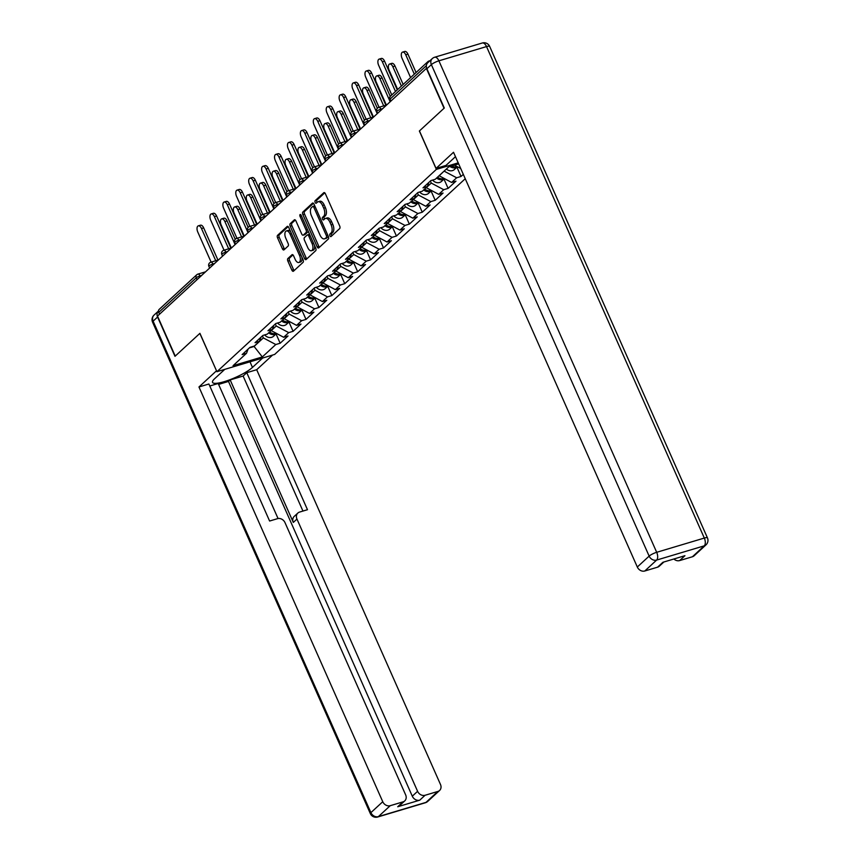 <?xml version="1.0" encoding="UTF-8"?>
<svg xmlns="http://www.w3.org/2000/svg" width="860" height="860" viewBox="0 0 860 860"><rect width="100%" height="100%" fill="white"/><g stroke="black" fill="none" stroke-linecap="round" stroke-linejoin="round"><path stroke-width="1.29" d="M329.917 235.812A1.408 0.72 -106.6 0 0 330.896 236.629A1.408 0.72 -106.6 0 0 331.046 236.543L339.678 228.577A2.01 1.021 -106.6 0 0 339.7 226.04L325.392 193.758A2.01 1.021 -106.6 0 0 324.005 192.586A2.01 1.021 -106.6 0 0 323.79 192.715L315.147 200.67A1.408 0.72 -106.6 0 0 315.136 202.455A1.408 0.72 -106.6 0 0 316.104 203.272A1.408 0.72 -106.6 0 0 316.265 203.186L317.383 202.154A6.418 3.279 -106.6 0 1 318.082 201.745A6.418 3.279 -106.6 0 1 322.521 205.497L323.715 208.184A6.418 3.279 -106.6 0 1 323.661 216.322L322.543 217.354A1.408 0.72 -106.6 0 0 322.532 219.139A1.408 0.72 -106.6 0 0 323.5 219.956A1.408 0.72 -106.6 0 0 323.65 219.87L324.768 218.838A6.418 3.279 -106.6 0 1 325.478 218.429A6.418 3.279 -106.6 0 1 329.917 222.17L331.111 224.869A6.418 3.279 -106.6 0 1 331.046 233.006L329.928 234.027A1.408 0.72 -106.6 0 0 329.917 235.812M325.478 218.429L327.155 217.924A6.418 3.279 -106.6 0 1 331.594 221.676L332.788 224.363A6.418 3.279 -106.6 0 1 332.734 232.501L331.616 233.533A1.408 0.72 -106.6 0 0 331.605 235.307A1.408 0.72 -106.6 0 0 331.874 235.78M324.779 192.844L316.835 200.176A1.408 0.72 -106.6 0 0 316.824 201.95A1.408 0.72 -106.6 0 0 317.093 202.423M318.082 201.745L319.769 201.24A6.418 3.279 -106.6 0 1 324.209 204.992L325.402 207.679A6.418 3.279 -106.6 0 1 325.338 215.817L324.22 216.849A1.408 0.72 -106.6 0 0 324.209 218.633A1.408 0.72 -106.6 0 0 324.489 219.096M287.863 258.537A2.01 1.021 -106.6 0 0 287.853 261.085L291.863 270.137A2.01 1.021 -106.6 0 0 293.249 271.308A2.01 1.021 -106.6 0 0 293.475 271.179L303.064 262.343A2.01 1.021 -106.6 0 0 303.085 259.795L288.777 227.513A2.01 1.021 -106.6 0 0 287.39 226.341A2.01 1.021 -106.6 0 0 287.165 226.47L277.576 235.317A2.01 1.021 -106.6 0 0 277.554 237.854L282.402 248.798A2.01 1.021 -106.6 0 0 283.789 249.97A2.01 1.021 -106.6 0 0 284.015 249.841L288.121 246.057A2.01 1.021 -106.6 0 0 288.132 243.52L285.735 238.091A5.364 2.741 -106.6 0 1 286.369 230.942A5.364 2.741 -106.6 0 1 290.078 234.081L299.495 255.334A5.364 2.741 -106.6 0 1 298.861 262.483A5.364 2.741 -106.6 0 1 295.152 259.344L293.583 255.796A2.01 1.021 -106.6 0 0 292.196 254.625A2.01 1.021 -106.6 0 0 291.97 254.753L287.863 258.537L289.551 258.043A2.01 1.021 -106.6 0 0 289.53 260.58L293.55 269.642A2.01 1.021 -106.6 0 0 294.163 270.545M426.313 68.241L444.05 108.252L419.368 131.01L436.375 169.377L216.924 371.703L199.918 333.336L175.236 356.083L157.509 316.071L426.657 68.144M317.146 246.831A2.01 1.021 -106.6 0 0 318.533 248.002A2.01 1.021 -106.6 0 0 318.748 247.874L328.337 239.037A2.01 1.021 -106.6 0 0 328.359 236.489L314.05 204.207A2.01 1.021 -106.6 0 0 312.664 203.035A2.01 1.021 -106.6 0 0 312.449 203.164L302.86 212.011A2.01 1.021 -106.6 0 0 302.838 214.549L317.146 246.831L318.823 246.325A2.01 1.021 -106.6 0 0 319.447 247.239M315.706 250.69L306.106 259.526A2.01 1.021 -106.6 0 1 305.891 259.655A2.01 1.021 -106.6 0 1 304.504 258.484L290.196 226.201A2.01 1.021 -106.6 0 1 290.218 223.665L294.324 219.88A2.01 1.021 -106.6 0 1 294.539 219.751A2.01 1.021 -106.6 0 1 295.926 220.923L301.731 234.017A2.01 1.021 -106.6 0 0 303.118 235.189A2.01 1.021 -106.6 0 0 303.333 235.059L306.063 232.544A2.01 1.021 -106.6 0 0 306.074 230.007L300.043 216.376A1.408 0.72 -106.6 0 1 300.204 214.505A1.408 0.72 -106.6 0 1 301.172 215.322L315.717 248.142A2.01 1.021 -106.6 0 1 315.706 250.69M465.238 178.729L274.652 354.438L216.924 371.703M436.375 169.377L458.208 162.852M276.049 333.938L280.166 343.226L288.036 335.97L283.66 337.281L271.158 330.562M280.166 343.226L275.791 344.527L262.332 356.932L233.049 365.693L246.508 353.288L242.133 354.599L249.991 347.343L254.377 346.032L259.419 341.377L255.044 342.688L262.913 335.432L267.288 334.121L272.341 329.466L267.965 330.777L275.834 323.521L280.209 322.21L285.262 317.555L280.887 318.866L288.756 311.61L293.131 310.299L298.183 305.644L293.808 306.956L301.666 299.699L306.042 298.388L311.094 293.733L306.719 295.044L314.588 287.788L318.963 286.477L324.016 281.822L319.64 283.133L327.51 275.877L331.885 274.576L336.937 269.911L332.562 271.223L340.431 263.966L344.806 262.666L349.859 258L345.473 259.311L353.342 252.055L357.717 250.754L362.769 246.089L358.394 247.4L366.263 240.144L370.638 238.844L375.691 234.178L371.316 235.489L379.185 228.233L383.56 226.932L388.613 222.278L384.237 223.578L392.096 216.333L396.481 215.022L401.523 210.367L397.148 211.667L405.017 204.422L409.392 203.111L414.445 198.456L410.069 199.756L417.938 192.511L422.314 191.2L427.366 186.545L422.991 187.846L430.86 180.6L435.235 179.288L448.694 166.883L458.67 163.894M463.314 174.376L461.024 176.472L456.649 177.783L451.597 182.438L439.094 175.73M443.996 179.106L448.114 188.383L455.983 181.137L451.597 182.438M448.114 188.383L443.738 189.695L438.686 194.349L426.173 187.641M431.075 191.017L435.192 200.294L443.061 193.049L438.686 194.349M435.192 200.294L430.817 201.605L425.764 206.26L413.262 199.552M418.164 202.928L422.271 212.205L430.14 204.959L425.764 206.26M422.271 212.205L417.895 213.517L412.843 218.171L400.341 211.463M405.243 214.839L409.349 224.116L417.218 216.87L412.843 218.171M409.349 224.116L404.974 225.427L399.921 230.082L387.419 223.374M392.321 226.75L396.438 236.027L404.308 228.771L399.921 230.082M396.438 236.027L392.063 237.338L387.011 241.993L374.498 235.275M379.4 238.661L383.517 247.938L391.386 240.682L387.011 241.993M383.517 247.938L379.142 249.25L374.089 253.904L361.587 247.185M366.489 250.561L370.596 259.849L378.464 252.593L374.089 253.904M370.596 259.849L366.22 261.161L361.168 265.815L348.665 259.096M353.567 262.472L357.685 271.76L365.543 264.504L361.168 265.815M357.685 271.76L353.299 273.072L348.257 277.726L335.744 271.007M340.646 274.383L344.763 283.671L352.632 276.415L348.257 277.726M344.763 283.671L340.388 284.983L335.335 289.637L322.822 282.918M327.724 286.294L331.842 295.582L339.711 288.326L335.335 289.637M331.842 295.582L327.466 296.894L322.414 301.548L309.912 294.829M314.814 298.205L318.92 307.493L326.789 300.237L322.414 301.548M318.92 307.493L314.545 308.804L309.492 313.459L296.99 306.74M301.892 310.116L306.01 319.404L313.868 312.148L309.492 313.459M306.01 319.404L301.634 320.705L296.582 325.37L284.069 318.651M288.971 322.027L293.088 331.315L300.957 324.059L296.582 325.37M293.088 331.315L288.713 332.616L283.66 337.281M271.19 330.659L276.243 326.004L275.35 323.973M260.988 337.206L259.419 341.377M288.713 332.616L276.243 326.004M284.112 318.748L289.164 314.094L288.261 312.062M273.899 325.295L272.341 329.466M301.634 320.705L289.164 314.094M297.033 306.837L302.086 302.183L301.183 300.151M286.821 313.395L285.262 317.555M314.545 308.804L302.086 302.183M309.955 294.926L315.007 290.271L314.104 288.24M299.742 301.484L298.183 305.644M327.466 296.894L315.007 290.271M322.865 283.015L327.918 278.361L327.026 276.329M312.664 289.573L311.094 293.733M340.388 284.983L327.918 278.361M335.787 271.104L340.839 266.45L339.937 264.418M325.575 277.662L324.016 281.822M353.299 273.072L340.839 266.45M348.708 259.193L353.761 254.538L352.858 252.507M338.496 265.751L336.937 269.911M366.22 261.161L353.761 254.538M361.63 247.282L366.672 242.627L365.779 240.596M351.417 253.84L349.859 258M379.142 249.25L366.672 242.627M374.541 235.371L379.593 230.716L378.701 228.685M364.339 241.929L362.769 246.089M392.063 237.338L379.593 230.716M387.462 223.46L392.515 218.805L391.612 216.774M377.25 230.018L375.691 234.178M404.974 225.427L392.515 218.805M400.384 211.549L405.436 206.894L404.533 204.863M390.171 218.107L388.613 222.278M417.895 213.517L405.436 206.894M413.305 199.649L418.347 194.983L417.455 192.952M403.093 206.196L401.523 210.367M430.817 201.605L418.347 194.983M426.216 187.738L431.269 183.072L430.365 181.041M416.003 194.285L414.445 198.456M443.738 189.695L431.269 183.072M439.137 175.827L444.147 171.075M428.925 182.374L427.366 186.545M456.649 177.783L444.19 171.161M429.935 60.748L428.861 61.071A3.064 2.558 47.3 0 0 427.269 63.296M460.713 168.517L454.424 165.174M159.541 314.201L158.734 312.395A3.064 2.558 -132.7 0 1 159.186 309.385L196.703 274.802A3.064 2.558 -132.7 0 1 197.564 274.308A3.064 1.569 73.4 0 1 197.897 274.114A3.064 1.569 73.4 0 1 200.014 275.91L200.326 276.598M249.422 347.87L254.012 346.505L263.332 337.915L262.429 335.884M253.872 346.182L262.332 356.932M248.067 349.117L246.508 353.288M275.791 344.527L263.332 337.915M456.918 167.195L461.024 176.472M313.438 203.304L304.537 211.506A2.01 1.021 -106.6 0 0 304.526 214.054L318.823 246.325M326.338 237.349A1.408 0.72 -106.6 0 0 326.348 235.565L313.792 207.228A1.408 0.72 -106.6 0 0 312.825 206.411A1.408 0.72 -106.6 0 0 312.664 206.507L311.492 207.593A6.418 3.279 -106.6 0 0 311.427 215.731L320.017 235.092A6.418 3.279 -106.6 0 0 324.457 238.844A6.418 3.279 -106.6 0 0 325.155 238.435L328.015 236.844A1.408 0.72 -106.6 0 0 328.251 236.242M324.457 238.844L326.133 238.338A6.418 3.279 -106.6 0 0 326.843 237.93L325.155 238.435M328.015 236.844L326.843 237.93M295.313 220.02L291.895 223.159A2.01 1.021 -106.6 0 0 291.884 225.707L306.181 257.989A2.01 1.021 -106.6 0 0 306.805 258.892M304.548 234.694A2.01 1.021 -106.6 0 0 304.805 234.683A2.01 1.021 -106.6 0 0 305.02 234.554L307.74 232.049A2.01 1.021 -106.6 0 0 308.084 230.921M307.751 247.605A5.364 2.741 -106.6 0 0 311.46 250.733A5.364 2.741 -106.6 0 0 312.094 243.595L308.783 236.102A2.01 1.021 -106.6 0 0 307.396 234.93A2.01 1.021 -106.6 0 0 307.171 235.059L304.451 237.564A2.01 1.021 -106.6 0 0 304.429 240.112L307.751 247.605M311.46 250.733L313.147 250.228A5.364 2.741 -106.6 0 0 314.491 245.369M309.708 234.587A2.01 1.021 -106.6 0 0 309.073 234.425A2.01 1.021 -106.6 0 0 308.858 234.554M292.959 254.893L289.551 258.043M298.861 262.483L300.548 261.977A5.364 2.741 -106.6 0 0 301.892 257.108M290.626 231.695A5.364 2.741 -106.6 0 0 288.057 230.448L286.369 230.942M288.154 226.61L279.263 234.812A2.01 1.021 -106.6 0 0 279.242 237.36L284.09 248.293A2.01 1.021 -106.6 0 0 284.703 249.206M402.566 52.116L404.748 51.46A4.601 2.344 73.4 0 1 407.93 54.148L405.737 54.793A4.601 2.344 -106.6 0 0 402.566 52.116A4.601 2.344 -106.6 0 0 402.018 58.233L410.596 77.594M457.101 166.593A6.74 5.622 -132.7 0 1 451.672 165.991M414.327 74.164L405.737 54.793M446.351 169.033A6.74 5.622 -132.7 0 0 454.381 169.527L457.402 166.754A6.74 5.622 -132.7 0 1 450.027 166.485M416.079 72.541L407.93 54.148M379.163 59.103L381.356 58.448A4.601 2.344 73.4 0 1 384.538 61.135L382.345 61.791A4.601 2.344 -106.6 0 0 379.163 59.103A4.601 2.344 -106.6 0 0 378.615 65.231L391.784 94.944M384.538 61.135L397.277 89.881M382.345 61.791L395.514 91.504M455.467 156.671L445.985 165.421L436.052 168.388L453.521 152.274L637.314 567.019L649.149 556.108L431.365 64.629L426.893 68.746L444.298 108.027L419.454 130.935L436.052 168.388M692.429 556.753L704.265 545.831A6.127 5.117 47.3 0 0 705.995 544.864L694.149 555.775A6.127 5.117 -132.7 0 1 692.429 556.753L679.636 560.58A6.127 5.117 -132.7 0 1 673.875 559M663.877 561.988L659.308 566.192A6.127 5.117 -132.7 0 1 657.588 567.17L644.796 570.997A6.127 5.117 -132.7 0 1 637.314 567.019M679.636 560.58L684.936 555.689L662.888 562.289L657.588 567.17M426.893 68.746A6.127 5.117 -132.7 0 1 427.785 62.726L432.257 58.609A6.127 5.117 47.3 0 0 431.365 64.629A6.127 1.279 -23.9 0 1 438.89 60.823L656.685 552.303L704.318 538.059L486.523 46.58L438.89 60.823A6.127 3.128 73.4 0 0 434.655 57.244A6.127 6.127 0 0 0 432.257 58.609M262.655 358.029L252.475 367.413A22.983 4.784 156.1 0 1 229.706 379.808A22.983 4.784 156.1 0 1 212.527 382.388A22.983 4.784 156.1 0 1 214.602 378.733L224.782 369.348M157.584 317.028L153.112 321.156A6.127 5.117 -132.7 0 1 154.004 315.136L158.466 311.03A6.127 5.117 47.3 0 0 157.584 317.028L174.988 356.319L199.832 333.411L216.537 370.832M216.43 370.864L198.961 386.978L208.894 384.001L269.61 521.031L277.522 518.666A6.127 5.117 47.3 0 1 285.004 522.644L405.64 794.876A6.127 5.117 47.3 0 1 404.748 800.896L399.448 805.777A6.127 5.117 -132.7 0 1 397.718 806.755L419.766 800.165A6.127 5.117 -132.7 0 1 412.295 796.188L228.502 381.442L218.612 384.398M278.06 518.548L218.203 383.485L209.775 386.011M228.502 381.442L230.157 379.916L243.122 376.046L246.766 372.681L256.688 369.714L440.481 784.46A6.127 5.117 47.3 0 1 439.589 790.48A6.127 5.117 47.3 0 1 437.858 791.447L425.066 795.274L419.766 800.165M272.588 355.062L256.688 369.714M198.961 386.978L382.754 801.724A6.127 5.117 47.3 0 0 390.225 805.691L403.017 801.864A6.127 5.117 47.3 0 0 404.748 800.896M412.295 796.188L417.594 791.308L296.958 519.064A6.127 5.117 47.3 0 1 297.85 513.054A6.127 5.117 47.3 0 1 299.57 512.076L307.482 509.711L246.766 372.681M417.594 791.308A6.127 5.117 47.3 0 0 425.066 795.274M296.958 519.064L293.314 522.428L230.157 379.916M293.314 522.428A6.127 5.117 -132.7 0 1 294.206 516.409L297.85 513.054M302.957 511.066L243.122 376.046M389.644 64.016L391.827 63.371A4.601 2.344 73.4 0 1 395.009 66.059L392.827 66.704A4.601 2.344 -106.6 0 0 389.644 64.016A4.601 2.344 -106.6 0 0 389.096 70.144L397.675 89.505M444.179 178.504A6.74 5.622 -132.7 0 1 437.611 177.096M401.405 86.075L392.827 66.704M432.569 180.084A6.74 5.622 -132.7 0 0 441.459 181.439L444.48 178.654A6.74 5.622 -132.7 0 1 436.622 178.009M403.168 84.452L395.009 66.059M376.723 75.927L378.916 75.282A4.601 2.344 73.4 0 1 382.098 77.959L379.905 78.615A4.601 2.344 -106.6 0 0 376.723 75.927A4.601 2.344 -106.6 0 0 376.175 82.055L386.377 105.07L378.755 107.371A3.064 1.569 73.4 0 1 380.883 109.166L381.184 109.854M431.269 190.415A6.74 5.622 -132.7 0 1 424.7 189.006M390.107 101.63L379.905 78.615M419.648 191.995A6.74 5.622 -132.7 0 0 428.549 193.35L431.559 190.565A6.74 5.622 -132.7 0 1 423.7 189.92M390.257 96.374L382.098 77.959M363.801 87.838L365.994 87.193A4.601 2.344 73.4 0 1 369.176 89.87L366.983 90.526A4.601 2.344 -106.6 0 0 363.801 87.838A4.601 2.344 -106.6 0 0 363.264 93.966L373.455 116.981M418.347 202.326A6.74 5.622 -132.7 0 1 411.779 200.907M377.185 113.541L366.983 90.526M406.737 203.906A6.74 5.622 -132.7 0 0 415.627 205.26L418.637 202.476A6.74 5.622 -132.7 0 1 410.79 201.831M377.336 108.285L369.176 89.87M350.891 99.749L353.073 99.094A4.601 2.344 73.4 0 1 356.255 101.781L354.073 102.437A4.601 2.344 -106.6 0 0 350.891 99.749A4.601 2.344 -106.6 0 0 350.342 105.877L360.544 128.893M405.425 214.237A6.74 5.622 -132.7 0 1 398.857 212.818M364.264 125.453L354.073 102.437M393.815 215.817A6.74 5.622 -132.7 0 0 402.706 217.172L405.726 214.387A6.74 5.622 -132.7 0 1 397.868 213.742M364.414 120.196L356.255 101.781M337.969 111.66L340.162 111.005A4.601 2.344 73.4 0 1 343.333 113.692L341.151 114.348A4.601 2.344 -106.6 0 0 337.969 111.66A4.601 2.344 -106.6 0 0 337.421 117.788L347.623 140.793M392.504 226.148A6.74 5.622 -132.7 0 1 385.946 224.729M351.342 137.363L341.151 114.348M380.894 227.728A6.74 5.622 -132.7 0 0 389.795 229.082L392.805 226.298A6.74 5.622 -132.7 0 1 384.947 225.653M351.493 132.107L343.333 113.692M366.252 71.014L368.435 70.359A4.601 2.344 73.4 0 1 371.617 73.046L369.424 73.702A4.601 2.344 -106.6 0 0 366.252 71.014A4.601 2.344 -106.6 0 0 365.704 77.142L379.056 107.285M371.617 73.046L385.882 105.243M369.424 73.702L383.689 105.898M353.331 82.925L355.513 82.27A4.601 2.344 73.4 0 1 358.695 84.957L356.513 85.613A4.601 2.344 -106.6 0 0 353.331 82.925A4.601 2.344 -106.6 0 0 352.783 89.053L366.145 119.196M358.695 84.957L372.96 117.153M356.513 85.613L370.778 117.809M340.41 94.837L342.602 94.181A4.601 2.344 73.4 0 1 345.774 96.868L343.591 97.524A4.601 2.344 -106.6 0 0 340.41 94.837A4.601 2.344 -106.6 0 0 339.861 100.964L353.223 131.107M345.774 96.868L360.05 129.065M343.591 97.524L357.857 129.72M327.488 106.747L329.681 106.092A4.601 2.344 73.4 0 1 332.863 108.779L330.67 109.435A4.601 2.344 -106.6 0 0 327.488 106.747A4.601 2.344 -106.6 0 0 326.95 112.875L340.302 143.018M332.863 108.779L347.128 140.975M330.67 109.435L344.935 141.631M314.577 118.658L316.76 118.003A4.601 2.344 73.4 0 1 319.942 120.69L317.748 121.346A4.601 2.344 -106.6 0 0 314.577 118.658A4.601 2.344 -106.6 0 0 314.029 124.775L327.38 154.929M319.942 120.69L334.207 152.886M317.748 121.346L332.024 153.542M325.048 123.571L327.241 122.915A4.601 2.344 73.4 0 1 330.423 125.603L328.23 126.259A4.601 2.344 -106.6 0 0 325.048 123.571A4.601 2.344 -106.6 0 0 324.5 129.699L334.701 152.704M379.593 238.059A6.74 5.622 -132.7 0 1 373.025 236.64M338.431 149.275L328.23 126.259M367.983 239.639A6.74 5.622 -132.7 0 0 376.873 240.993L379.883 238.209A6.74 5.622 -132.7 0 1 372.025 237.564M338.582 144.018L330.423 125.603M301.656 130.569L303.838 129.914A4.601 2.344 73.4 0 1 307.02 132.601L304.838 133.257A4.601 2.344 -106.6 0 0 301.656 130.569A4.601 2.344 -106.6 0 0 301.108 136.686L314.47 166.829M307.02 132.601L321.285 164.798M304.838 133.257L319.103 165.453M312.137 135.482L314.319 134.827A4.601 2.344 73.4 0 1 317.501 137.514L315.308 138.17A4.601 2.344 -106.6 0 0 312.137 135.482A4.601 2.344 -106.6 0 0 311.589 141.61L321.78 164.615M366.672 249.97A6.74 5.622 -132.7 0 1 360.103 248.551M325.51 161.185L315.308 138.17M355.062 251.55A6.74 5.622 -132.7 0 0 363.952 252.904L366.962 250.12A6.74 5.622 -132.7 0 1 359.114 249.464M325.66 155.929L317.501 137.514M288.734 142.48L290.927 141.825A4.601 2.344 73.4 0 1 294.109 144.512L291.916 145.168A4.601 2.344 -106.6 0 0 288.734 142.48A4.601 2.344 -106.6 0 0 288.186 148.597L301.548 178.74M294.109 144.512L308.375 176.708M291.916 145.168L306.181 177.353M299.215 147.393L301.398 146.737A4.601 2.344 73.4 0 1 304.58 149.425L302.397 150.081A4.601 2.344 -106.6 0 0 299.215 147.393A4.601 2.344 -106.6 0 0 298.667 153.521L308.869 176.526M353.75 261.881A6.74 5.622 -132.7 0 1 347.182 260.462M312.588 173.096L302.397 150.081M342.14 263.461A6.74 5.622 -132.7 0 0 351.031 264.815L354.051 262.031A6.74 5.622 -132.7 0 1 346.193 261.375M312.739 167.84L304.58 149.425M275.813 154.392L278.006 153.736A4.601 2.344 73.4 0 1 281.188 156.423L278.995 157.079A4.601 2.344 -106.6 0 0 275.813 154.392A4.601 2.344 -106.6 0 0 275.275 160.508L288.627 190.651M281.188 156.423L295.453 188.619M278.995 157.079L293.26 189.264M286.294 159.304L288.487 158.649A4.601 2.344 73.4 0 1 291.658 161.336L289.476 161.992A4.601 2.344 -106.6 0 0 286.294 159.304A4.601 2.344 -106.6 0 0 285.746 165.432L295.947 188.437M340.839 273.781A6.74 5.622 -132.7 0 1 334.271 272.373M299.678 185.007L289.476 161.992M341.119 273.942A6.74 5.622 -132.7 0 1 333.271 273.286M341.13 273.942L338.12 276.726A6.74 5.622 -132.7 0 1 329.219 275.372M299.817 179.751L291.658 161.336M262.902 166.302L265.084 165.647A4.601 2.344 73.4 0 1 268.266 168.334L266.084 168.99A4.601 2.344 -106.6 0 0 262.902 166.302A4.601 2.344 -106.6 0 0 262.354 172.419L275.705 202.562M268.266 168.334L282.531 200.53M266.084 168.99L280.349 201.175M273.373 171.215L275.565 170.559A4.601 2.344 73.4 0 1 278.748 173.247L276.554 173.903A4.601 2.344 -106.6 0 0 273.373 171.215A4.601 2.344 -106.6 0 0 272.835 177.332L283.026 200.348M327.918 285.692A6.74 5.622 -132.7 0 1 321.35 284.284M286.756 196.918L276.554 173.903M316.308 287.272A6.74 5.622 -132.7 0 0 325.198 288.627L328.208 285.853A6.74 5.622 -132.7 0 1 320.35 285.197M286.907 191.662L278.748 173.247M249.98 178.213L252.173 177.558A4.601 2.344 73.4 0 1 255.345 180.245L253.162 180.901A4.601 2.344 -106.6 0 0 249.98 178.213A4.601 2.344 -106.6 0 0 249.432 184.33L262.794 214.473M255.345 180.245L269.61 212.431M253.162 180.901L267.428 213.087M260.462 183.126L262.644 182.471A4.601 2.344 73.4 0 1 265.826 185.158L263.633 185.814A4.601 2.344 -106.6 0 0 260.462 183.126A4.601 2.344 -106.6 0 0 259.913 189.243L270.104 212.259M314.996 297.603A6.74 5.622 -132.7 0 1 308.428 296.195M273.835 208.829L263.633 185.814M303.387 299.183A6.74 5.622 -132.7 0 0 312.277 300.538L315.287 297.764A6.74 5.622 -132.7 0 1 307.439 297.108M273.985 203.573L265.826 185.158M237.059 190.125L239.252 189.469A4.601 2.344 73.4 0 1 242.434 192.156L240.241 192.812A4.601 2.344 -106.6 0 0 237.059 190.125A4.601 2.344 -106.6 0 0 236.511 196.241L249.873 226.384M242.434 192.156L256.699 224.342M240.241 192.812L254.506 224.998M247.54 195.037L249.722 194.381A4.601 2.344 73.4 0 1 252.904 197.069L250.722 197.725A4.601 2.344 -106.6 0 0 247.54 195.037A4.601 2.344 -106.6 0 0 246.992 201.154L257.194 224.17M302.075 309.514A6.74 5.622 -132.7 0 1 295.507 308.106M260.913 220.73L250.722 197.725M302.365 309.675A6.74 5.622 -132.7 0 1 294.518 309.019M302.376 309.675L299.355 312.449A6.74 5.622 -132.7 0 1 290.465 311.094M261.064 215.484L252.904 197.069M224.148 202.035L226.33 201.38A4.601 2.344 73.4 0 1 229.512 204.067L227.32 204.712A4.601 2.344 -106.6 0 0 224.148 202.035A4.601 2.344 -106.6 0 0 223.6 208.152L236.951 238.295M229.512 204.067L243.778 236.253M227.32 204.712L241.585 236.908M234.619 206.948L236.812 206.292A4.601 2.344 73.4 0 1 239.994 208.98L237.801 209.636A4.601 2.344 -106.6 0 0 234.619 206.948A4.601 2.344 -106.6 0 0 234.071 213.065L244.272 236.081M289.164 321.425A6.74 5.622 -132.7 0 1 282.596 320.017M248.002 232.641L237.801 209.636M277.543 323.005A6.74 5.622 -132.7 0 0 286.444 324.36L289.454 321.586A6.74 5.622 -132.7 0 1 281.596 320.93M248.153 227.395L239.994 208.98M211.227 213.936L213.409 213.291A4.601 2.344 73.4 0 1 216.591 215.978L214.409 216.623A4.601 2.344 -106.6 0 0 211.227 213.936A4.601 2.344 -106.6 0 0 210.678 220.063L224.041 250.206M216.591 215.978L230.856 248.164M214.409 216.623L228.674 248.82M221.697 218.859L223.89 218.203A4.601 2.344 73.4 0 1 227.072 220.891L224.879 221.547A4.601 2.344 -106.6 0 0 221.697 218.859A4.601 2.344 -106.6 0 0 221.16 224.976L231.351 247.992M276.243 333.336A6.74 5.622 -132.7 0 1 269.675 331.928M235.081 244.552L224.879 221.547M276.533 333.487A6.74 5.622 -132.7 0 1 268.685 332.841M276.533 333.497L273.523 336.271A6.74 5.622 -132.7 0 1 264.633 334.916M235.231 239.306L227.072 220.891M198.305 225.847L200.498 225.202A4.601 2.344 73.4 0 1 203.669 227.878L201.487 228.534A4.601 2.344 -106.6 0 0 198.305 225.847A4.601 2.344 -106.6 0 0 197.757 231.974L211.119 262.117M203.669 227.878L217.946 260.075M201.487 228.534L215.752 260.731M426.366 65.661L390.031 99.147L390.827 100.964M390.483 96.148A3.064 2.558 47.3 0 0 390.031 99.147A3.064 0.634 156.1 0 0 389.752 99.642A3.064 3.064 0 0 1 390.483 96.148L427.99 61.554M197.048 279.618L196.252 277.812L158.734 312.395M201.584 275.437L200.014 275.91A3.064 0.634 -23.9 0 0 196.252 277.812A3.064 2.558 -132.7 0 1 196.703 274.802A3.064 3.064 0 0 1 197.897 274.114L205.475 271.857M382.442 108.693L380.883 109.166A3.064 0.634 -23.9 0 0 377.11 111.058A3.064 0.634 156.1 0 0 376.831 111.553A3.064 3.064 0 0 1 378.755 107.371A3.064 1.569 73.4 0 0 378.421 107.564M369.52 120.604L367.962 121.077L368.263 121.765M356.599 132.515L355.04 132.988L355.352 133.676M343.688 144.426L342.119 144.899L342.43 145.587M330.767 156.337L329.208 156.799L329.509 157.498M317.845 168.248L316.286 168.71L316.587 169.409M304.924 180.159L303.365 180.621L303.677 181.32M292.013 192.07L290.454 192.532L290.755 193.221M279.091 203.981L277.533 204.444L277.834 205.131M266.17 215.892L264.611 216.354L264.923 217.042M253.249 227.803L251.69 228.266L252.001 228.953M240.338 239.714L238.779 240.176L239.08 240.864M227.416 251.625L225.857 252.087L226.158 252.775M214.495 263.536L212.936 263.998L213.248 264.686M364.199 122.969A3.064 0.634 -23.9 0 1 367.962 121.077A3.064 1.569 73.4 0 0 365.844 119.282A3.064 3.064 0 0 0 363.92 123.464A3.064 0.634 156.1 0 1 364.199 122.969M365.5 119.475A3.064 1.569 73.4 0 1 365.844 119.282L373.412 117.014M351.278 134.88A3.064 0.634 -23.9 0 1 355.04 132.988A3.064 1.569 73.4 0 0 352.923 131.193A3.064 3.064 0 0 0 350.998 135.375A3.064 0.634 156.1 0 1 351.278 134.88M352.589 131.386A3.064 1.569 73.4 0 1 352.923 131.193L360.49 128.925M338.356 146.791A3.064 0.634 -23.9 0 1 342.119 144.899A3.064 1.569 73.4 0 0 340.001 143.104A3.064 3.064 0 0 0 338.077 147.286A3.064 0.634 156.1 0 1 338.356 146.791M339.668 143.298A3.064 1.569 73.4 0 1 340.001 143.104L347.58 140.836M325.435 158.702A3.064 0.634 -23.9 0 1 329.208 156.799A3.064 1.569 73.4 0 0 327.09 155.015A3.064 3.064 0 0 0 325.166 159.186A3.064 0.634 156.1 0 1 325.435 158.702M326.746 155.208A3.064 1.569 73.4 0 1 327.09 155.015L334.658 152.747M312.524 170.613A3.064 0.634 -23.9 0 1 316.286 168.71A3.064 1.569 73.4 0 0 314.169 166.926A3.064 3.064 0 0 0 312.244 171.097A3.064 0.634 156.1 0 1 312.524 170.613M313.825 167.119A3.064 1.569 73.4 0 1 314.169 166.926L321.737 164.658M299.602 182.524A3.064 0.634 -23.9 0 1 303.365 180.621A3.064 1.569 73.4 0 0 301.247 178.837A3.064 3.064 0 0 0 299.323 183.008A3.064 0.634 156.1 0 1 299.602 182.524M300.914 179.03A3.064 1.569 73.4 0 1 301.247 178.837L308.815 176.569M286.681 194.435A3.064 0.634 -23.9 0 1 290.454 192.532A3.064 1.569 73.4 0 0 288.326 190.748A3.064 3.064 0 0 0 286.401 194.919A3.064 0.634 156.1 0 1 286.681 194.435M287.992 190.941A3.064 1.569 73.4 0 1 288.326 190.748L295.904 188.48M273.76 206.346A3.064 0.634 -23.9 0 1 277.533 204.444A3.064 1.569 73.4 0 0 275.415 202.659A3.064 3.064 0 0 0 273.491 206.83A3.064 0.634 156.1 0 1 273.76 206.346M275.071 202.852A3.064 1.569 73.4 0 1 275.415 202.659L282.983 200.391M260.849 218.257A3.064 0.634 -23.9 0 1 264.611 216.354A3.064 1.569 73.4 0 0 262.493 214.57A3.064 3.064 0 0 0 260.569 218.741A3.064 0.634 156.1 0 1 260.849 218.257M262.16 214.763A3.064 1.569 73.4 0 1 262.493 214.57L270.061 212.302M247.927 230.168A3.064 0.634 -23.9 0 1 251.69 228.266A3.064 1.569 73.4 0 0 249.572 226.481A3.064 3.064 0 0 0 247.648 230.652A3.064 0.634 156.1 0 1 247.927 230.168M249.239 226.674A3.064 1.569 73.4 0 1 249.572 226.481L257.151 224.213M235.006 242.079A3.064 0.634 -23.9 0 1 238.779 240.176A3.064 1.569 73.4 0 0 236.65 238.381A3.064 3.064 0 0 0 234.726 242.563A3.064 0.634 156.1 0 1 235.006 242.079M236.317 238.585A3.064 1.569 73.4 0 1 236.65 238.381L244.229 236.124M222.084 253.99A3.064 0.634 -23.9 0 1 225.857 252.087A3.064 1.569 73.4 0 0 223.74 250.292A3.064 3.064 0 0 0 221.815 254.474A3.064 0.634 156.1 0 1 222.084 253.99M223.396 250.496A3.064 1.569 73.4 0 1 223.74 250.292L231.308 248.035M209.174 265.901A3.064 0.634 -23.9 0 1 212.936 263.998A3.064 1.569 73.4 0 0 210.818 262.203A3.064 3.064 0 0 0 208.894 266.385A3.064 0.634 156.1 0 1 209.174 265.901M210.485 262.407A3.064 1.569 73.4 0 1 210.818 262.203L218.386 259.946M332.734 232.501L331.046 233.006M332.788 224.363L331.111 224.869M331.594 221.676L329.917 222.17M324.22 216.849L322.543 217.354M325.338 215.817L323.661 216.322M325.402 207.679L323.715 208.184M324.209 204.992L322.521 205.497M316.835 200.176L315.147 200.67M331.616 233.533L329.928 234.027M304.526 214.054L302.838 214.549M304.537 211.506L302.86 212.011M327.767 235.145L326.348 235.565M315.212 206.808L313.792 207.228M306.181 257.989L304.504 258.484M291.884 225.707L290.196 226.201M291.895 223.159L290.218 223.665M305.02 234.554L303.333 235.059M307.74 232.049L306.063 232.544M307.493 229.577L306.074 230.007M301.452 215.957L300.043 216.376M313.513 243.165L312.094 243.595M310.191 235.683L308.783 236.102M300.914 254.915L299.495 255.334M291.497 233.662L290.078 234.081M284.09 248.293L282.402 248.798M279.242 237.36L277.554 237.854M279.263 234.812L277.576 235.317M293.55 269.642L291.863 270.137M289.53 260.58L287.853 261.085M705.995 544.864A6.127 6.127 0 0 0 707.447 537.876A6.127 1.279 -23.9 0 0 704.318 538.059A6.127 3.128 73.4 0 1 704.265 545.831L656.632 560.075L644.796 570.997M656.632 560.075A6.127 3.128 -106.6 0 0 656.685 552.303A6.127 1.279 -23.9 0 0 649.149 556.108A6.127 5.117 47.3 0 0 656.632 560.075M482.288 43A6.127 3.128 -106.6 0 1 486.523 46.58A6.127 1.279 -23.9 0 1 489.652 46.386A6.127 6.127 0 0 0 482.288 43L434.655 57.244M397.718 806.755L403.017 801.864M390.225 805.691L378.389 816.613L426.022 802.369L437.858 791.447M370.348 813.614A6.127 6.127 0 0 0 377.712 817A6.127 3.128 -106.6 0 0 378.389 816.613A6.127 5.117 -132.7 0 1 370.907 812.635A6.127 1.279 -23.9 0 0 370.348 813.614L152.553 322.124A6.127 1.279 -23.9 0 1 153.112 321.156L370.907 812.635L382.754 801.724M249.991 361.813L252.475 367.413M426.022 802.369A6.127 3.128 73.4 0 1 425.345 802.756A6.127 6.127 0 0 0 427.742 801.391A6.127 5.117 -132.7 0 1 426.022 802.369M390.483 101.286L389.752 99.642M377.562 113.197L376.831 111.553M364.64 125.098L363.92 123.464M351.729 137.009L350.998 135.375M338.808 148.92L338.077 147.286M325.886 160.831L325.166 159.186M312.975 172.742L312.244 171.097M300.054 184.653L299.323 183.008M287.132 196.564L286.401 194.919M274.211 208.475L273.491 206.83M261.3 220.386L260.569 218.741M248.379 232.297L247.648 230.652M235.457 244.208L234.726 242.563M222.536 256.119L221.815 254.474M209.625 268.03L208.894 266.385M314.502 205.905L312.825 206.411M304.805 234.683L303.118 235.189M309.073 234.425L307.396 234.93M707.447 537.876L489.652 46.386M377.712 817L425.345 802.756M427.742 801.391L439.589 790.48M154.004 315.136A6.127 6.127 0 0 0 152.553 322.124"/></g></svg>
